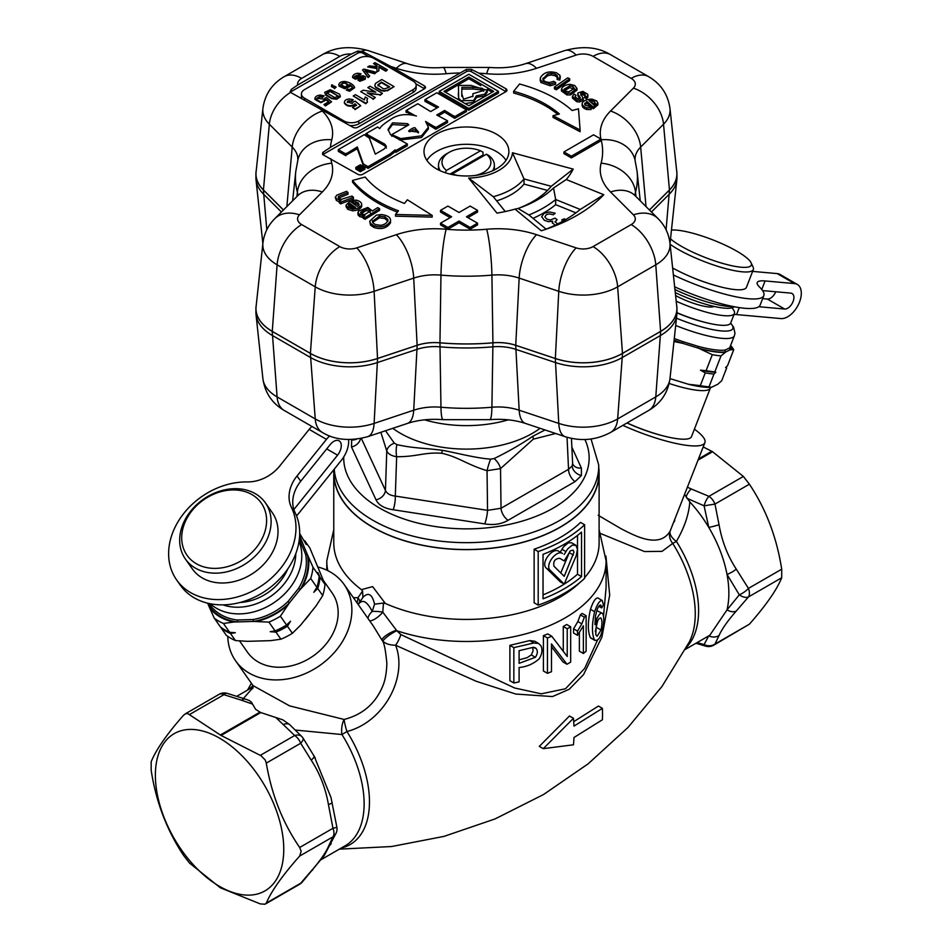 <?xml version="1.0" encoding="UTF-8"?>
<svg xmlns="http://www.w3.org/2000/svg" width="952" height="952" viewBox="0 0 952 952"><rect width="100%" height="100%" fill="white"/><g stroke="black" fill="none" stroke-linecap="round" stroke-linejoin="round"><path stroke-width="1.43" d="M311.875 426.425A20.944 12.09 -60 0 0 309.174 429.376L279.733 466.004A34.915 27.537 144.9 0 1 247.341 481.926A68.08 53.693 -35.1 0 0 181.665 516.234A68.08 53.693 -35.1 0 0 176.608 579.899A68.08 53.693 -35.1 0 0 259.658 587.027A68.08 53.693 -35.1 0 0 291.395 507.356A34.915 27.537 144.9 0 1 297.024 475.976L300.725 481.248A34.915 27.537 -35.1 0 0 295.096 512.628L291.395 507.356M309.174 429.376L326.453 439.36L297.024 475.976M265.37 502.811L272.284 512.652A48.873 38.544 144.9 0 1 261.11 566.904A48.873 38.544 144.9 0 1 202.371 577.995A48.873 38.544 144.9 0 1 192.316 568.868L185.402 559.026A48.873 38.544 144.9 0 1 203.216 499.383A48.873 38.544 144.9 0 1 265.37 502.811A48.873 38.544 144.9 0 1 254.196 557.063A48.873 38.544 144.9 0 1 195.457 568.154A48.873 38.544 144.9 0 1 185.402 559.026M300.725 481.248L330.165 444.62A10.472 6.045 -60 0 1 339.102 440.824A10.472 6.045 -60 0 1 337.567 455.163L293.859 509.534M348.587 439.515A20.944 12.09 -60 0 1 341.268 460.435L296.881 515.651A34.915 27.537 -35.1 0 0 296.584 516.02M326.453 439.36A20.944 12.09 -60 0 1 329.654 435.933M176.608 579.899L180.309 585.171A68.08 53.693 -35.1 0 0 263.359 592.299A68.08 53.693 -35.1 0 0 295.096 512.628M240.035 602.485A47.136 37.176 -35.1 0 0 287.766 568.939M196.362 563.739A45.387 35.795 -35.1 0 0 265.846 527.92A45.387 35.795 -35.1 0 0 210.261 495.825A45.387 35.795 -35.1 0 0 196.362 563.739M674.29 338.495A55.157 11.662 21.2 0 0 682.977 341.673L698.649 346.492A55.157 11.662 21.2 0 0 725.186 350.05L729.613 347.932A1.392 1.368 -148.5 0 0 730.422 349.717L733.706 349.789L727.518 365.747L725.614 367.555L726.662 367.96A61.095 12.911 21.2 0 0 726.162 367.055M700.458 370.161L705.253 372.875A61.095 12.911 21.2 0 0 713.976 374.041L715.88 372.232A59 12.471 -158.8 0 1 700.458 370.161L706.11 370.673L712.298 354.703A61.095 12.911 21.2 0 0 721.033 355.87L714.833 371.839A61.095 12.911 -158.8 0 1 706.11 370.673M715.88 372.232L714.833 371.839M725.186 350.05A1.392 1.285 -98.6 0 0 725.888 351.895L730.422 349.717A56.561 11.948 -158.8 0 0 730.279 346.338M698.649 346.492A1.392 0.643 -75.2 0 0 698.673 348.253L712.298 354.703M682.977 341.673L682.596 343.303L698.673 348.253A56.561 11.948 -158.8 0 0 725.888 351.895L721.033 355.87M733.706 349.789A61.095 12.911 21.2 0 0 731.683 346.849L730.565 345.588M627.059 422.926A51.67 10.924 21.2 0 0 691.509 436.623L710.359 388.047A51.67 10.924 -158.8 0 1 669.173 383.477M726.662 367.96L721.699 380.74L717.796 384.263L711.358 387.345A57.263 12.102 -158.8 0 1 688.463 384.275L669.982 378.598M713.976 374.041L709.014 386.821A61.095 12.911 -158.8 0 1 700.291 385.655L688.463 384.275M711.358 387.345L709.014 386.821M673.968 341.506L682.596 343.303A56.561 11.948 -158.8 0 1 674.111 340.197M700.291 385.655L705.253 372.875M674.087 340.352A57.263 12.102 21.2 0 0 679.228 342.268M731.374 349.265A57.263 12.102 21.2 0 0 730.493 345.778M702.041 349.289A57.263 12.102 21.2 0 0 724.936 352.359M663.889 436.064A48.528 10.258 -158.8 0 1 626.975 422.974M334.259 469.157A132.268 76.362 180 0 0 470.145 542.628A132.268 76.362 180 0 0 598.689 464.873L598.903 471.621A132.495 76.493 180 0 1 594.417 492.838A132.495 76.493 180 0 1 447.928 548.78A132.495 76.493 180 0 1 333.973 471.621L334.045 469.419M571.866 447.142L581.375 468.075L581.398 475.512L575.103 481.593L508.094 520.28C501.466 524.159 493.66 525.361 484.687 523.897L393.164 509.736C384.346 508.451 378.634 505.155 376.028 499.848L351.502 447L351.704 439.491M572.735 463.981A10.472 8.032 156.1 0 0 581.375 468.075M572.64 463.529L572.176 465.909L568.546 469.288L501.026 508.273L487.543 510.355L395.306 496.087C390.249 495.528 386.952 493.624 385.429 490.387L361.32 438.372M380.848 432.291L386.774 451.022L385.429 490.387A10.472 8.044 -23.7 0 1 376.028 499.848M360.558 438.527A10.472 8.473 -26.2 0 1 351.502 447M385.512 430.744L394.318 443.144A10.472 7.092 160.2 0 0 386.774 451.022C388.309 454.044 391.593 455.948 396.651 456.722C417.678 456.793 423.878 452.01 441.966 453.295C458.959 457.198 466.825 464.552 487.043 470.704L500.526 468.61L533.31 439.158L555.659 433.505M394.318 443.144L396.877 444.62A10.472 3.189 90.1 0 0 396.651 456.722L395.306 496.087A10.472 2.416 -82.9 0 1 393.164 509.736M396.877 444.62C414.382 448.499 423.057 447.821 442.121 450.284C453.783 452.248 476.619 458.305 490.613 459.126A10.472 1.178 107.2 0 0 487.043 470.704L487.543 510.355A10.472 2.011 -79.5 0 1 484.687 523.897M490.613 459.126L494.112 458.578A10.472 4.939 51.7 0 1 500.526 468.61L501.026 508.273A10.472 5.831 -121.8 0 0 508.094 520.28M567.035 437.254L568.546 469.288A10.472 6.247 -118.1 0 0 575.103 481.593M494.112 458.578C508.606 451.498 521.517 444.048 532.858 436.242L545.008 429.959M239.523 640.886L247.544 652.298A51.67 40.746 -35.1 0 0 258.182 661.949A51.67 40.746 -35.1 0 0 320.277 650.228A51.67 40.746 -35.1 0 0 332.093 592.87L323.799 581.077M318.123 567.059A66.331 52.312 144.9 0 1 330.439 572.057A66.331 52.312 144.9 0 1 344.088 584.445A66.331 52.312 144.9 0 1 319.908 665.388A66.331 52.312 144.9 0 1 235.549 660.736A66.331 52.312 144.9 0 1 227.79 636.352M694.413 429.15A66.331 14.018 -158.8 0 1 704.896 442.644A66.331 14.018 -158.8 0 1 622.834 425.365M299.69 856.038L301.165 851.266L299.69 847.482C282.792 822.968 271.653 794.849 266.286 763.111L265.287 760.065L261.05 755.733L221.09 735.479L187.722 713.56L185.783 713.667L183.486 715.309C166.897 734.111 156.128 749.593 151.178 761.743L151.178 770.299C155.997 801.786 166.779 830.12 183.486 855.301L189.507 863.048L220.305 887.776L260.253 903.888L264.882 904.233L266.286 903.103C271.522 890.858 282.661 875.174 299.69 856.038L332.962 836.832A10.472 9.615 -158.8 0 0 336.318 832.643A10.472 10.472 0 0 0 336.913 827.347L331.01 797.645M219.567 738.157A90.773 52.408 60 0 1 275.152 881.433A90.773 52.408 60 0 1 163.982 817.244A90.773 52.408 60 0 1 219.567 738.157M289.789 724.71L282.827 719.843L260.777 712.56L221.09 735.479L220.305 735.027L259.991 712.12L255.576 709.276L251.542 702.362L249.376 700.529L245.521 699.161A10.472 5.284 109.9 0 0 241.582 700.255L223.934 694.663L189.507 714.536M703.231 446.952L712.572 451.724L743.369 476.452L749.391 484.199C765.979 509.046 776.749 537.38 781.699 569.201L781.699 577.757C776.868 589.728 766.098 605.198 749.391 624.191L713.798 645.147A10.472 6.045 -120 0 0 714.976 644.052L749.391 624.191M698.589 458.9L711.787 451.272L712.572 451.724L698.149 460.054M595.286 631.7L597.547 621.168M600.581 605.044L600.962 605.27C599.891 604.579 598.641 605.984 597.202 609.447L595.559 615.718L594.917 624.607L596.892 618.812C599.189 614.04 601.045 612.219 602.485 613.362C603.889 615.539 604.115 620.002 603.14 626.749C601.057 637.269 598.165 641.672 594.441 639.958C591.727 633.461 591.787 624.036 594.631 611.696C597.213 604.163 599.724 600.403 602.152 600.438L603.461 604.829L601.676 607.947L600.795 605.127M595.083 640.494L590.311 637.566C587.634 631.093 587.705 621.68 590.49 609.316C593.037 601.735 595.476 597.939 597.808 597.927L602.152 600.438L597.82 597.927M596.809 610.589L602.485 613.362M600.569 617.955L601.045 618.229C599.605 617.455 598.034 619.466 596.333 624.262L595.762 634.722L597.118 636.281L601.033 630.046C602.211 624.417 602.211 620.466 601.045 618.229L600.831 618.05M590.93 638.102L590.311 637.566M598.82 606.305L601.676 607.947M586.135 615.73L586.135 651.227A145.239 83.847 180 0 1 583.374 653.465L583.374 625.809L577.519 635.329L577.519 631.128L581.851 623.869L584.361 617.182A145.239 83.847 0 0 0 586.135 615.73L582.112 613.409A139.646 80.623 0 0 1 580.363 614.873L584.361 617.182M577.519 635.329L573.556 633.032L573.556 628.844L577.864 621.561L580.363 614.873M573.556 628.844L577.519 631.128M583.374 653.465L579.375 651.156L579.375 632.83M551.494 671.696A145.239 83.847 180 0 1 547.448 673.326L547.448 637.983A145.239 83.847 0 0 0 551.767 636.233L567.225 656.511L567.225 628.76A145.239 83.847 0 0 0 570.664 626.773L570.664 662.128A145.239 83.847 180 0 1 566.976 664.246L551.494 643.921L551.494 671.696M566.976 664.246L563.025 661.961L551.494 646.706M563.275 651.18L563.275 626.476A139.646 80.623 0 0 0 566.714 624.5L570.664 626.773M563.275 626.476L567.225 628.76M547.448 673.326L543.413 671.005L543.413 635.65A139.646 80.623 0 0 0 547.769 633.925L551.767 636.233M543.413 635.65L547.448 637.983M519.102 659.867L527.218 657.63L531.264 654.917L533.049 651.061L532.799 647.36M519.102 681.87A145.239 83.847 180 0 1 513.854 682.989L513.854 647.634L533.858 642.981L538.618 643.481L540.914 645.765C542.747 649.597 542.164 653.941 539.189 658.82C533.394 663.937 526.694 666.828 519.102 667.507L519.102 681.87M534.286 647.419L536.178 648.514L533.227 647.324L519.102 650.692L519.102 663.342L535.393 657.297C537.666 653.917 537.916 650.989 536.178 648.514L535.345 647.824M513.854 682.989L509.891 680.692L509.891 645.349L529.717 640.589L533.858 642.981M529.717 640.589L534.786 641.255M509.891 645.349L513.854 647.634M602.414 708.347L573.961 726.126A152.225 87.881 -120 0 0 573.461 718.284L569.486 715.987L539.308 746.368L543.271 748.653L573.461 744.797A152.225 87.881 -120 0 0 573.961 737.526L602.414 719.748A150.559 86.929 -120 0 0 602.414 708.347L598.439 706.051L573.723 721.676M573.461 718.284L543.271 748.653M560.776 572.914L569.903 551.267M560.252 558.634L559.621 558.265M564.203 560.907L559.633 558.277C554.897 558.753 553.029 561.406 554.005 566.25L564.203 576.353L574.008 552.101L573.104 550.089L570.367 550.839L564.203 560.907M564.203 584.111L560.252 581.827L546.448 568.261C540.093 563.048 552.695 547.067 558.562 551.208L562.513 553.481C556.646 549.352 544.116 565.369 550.434 570.557L564.203 584.111L576.246 555.659L577.459 549.34L575.924 545.294L572.128 545.187L567.559 549.03L564.203 554.457M575.591 545.079L571.605 542.771L568.165 542.89L563.608 546.734L560.252 552.184M577.507 535.417L577.507 574.235A132.673 76.6 180 0 1 543.033 594.893M538.201 605.139L534.131 602.783L534.131 549.197L538.201 551.541A138.254 79.825 0 0 0 584.611 524.754L584.611 578.34A138.254 79.825 180 0 1 538.201 605.139L538.201 551.541M543.033 598.808L543.033 554.338A138.254 79.825 0 0 0 581.541 532.097L581.541 576.567A138.254 79.825 180 0 1 543.033 598.808M577.507 574.235L581.541 576.567M534.131 549.197A132.673 76.6 0 0 0 580.542 522.398L584.611 524.754M353.347 597.618L357.904 597.785L362.605 591.002L362.89 597.439L361.831 598.998M368.091 618.586A10.472 4.629 142 0 1 372.172 611.41L374.588 604.187C372.184 594.107 368.281 591.846 362.89 597.428M374.576 604.187L383.477 603.044L382.775 612.136L396.829 630.748L400.84 634.567A10.472 2.523 -62.3 0 1 395.627 645.242C407.98 677.039 384.132 721.902 346.933 731.529A93.248 53.836 60 0 1 341.34 847.994M362.605 591.002L361.439 589.645L372.625 586.622L385.346 603.449L383.477 603.044M358.856 603.723C362.783 599.01 367.222 601.581 372.172 611.41A10.472 2.047 -176.8 0 1 382.775 612.136A10.472 3.356 139 0 1 369.626 620.763M356.988 602.783A10.472 7.723 -87.2 0 0 357.904 597.785A10.472 5.046 -152.4 0 1 359.713 602.164M395.627 645.254C389.844 645.135 385.596 643.802 382.894 641.243L381.954 640.113A10.472 2.677 151.3 0 1 386.798 634.948A10.472 2.677 151.3 0 1 396.472 630.248M321.145 859.656L345.112 845.816A91.82 53.014 -120 0 0 341.935 734.527A13.971 6.771 92.2 0 1 344.124 719.45C362.034 714.833 374.672 704.254 382.038 687.725C384.965 681.608 386.572 673.481 386.845 663.365C385.608 649.669 383.977 641.91 381.954 640.113L373.41 626.166L344.088 584.445M382.894 641.243A10.472 2.011 146.2 0 1 396.829 630.748A139.646 80.623 0 0 0 606.091 560.859L599.106 529.633M684.726 494.623L689.783 501.871C688.974 514.199 684.512 527.384 676.408 541.414A13.971 0.762 -32.2 0 1 672.719 543.437A13.971 12.031 33.1 0 1 670.077 531.264L704.896 442.644M686.475 647.301A91.82 53.014 60 0 0 676.408 541.414A13.971 7.485 26.5 0 1 670.077 531.264C664.615 540.129 655.107 542.354 641.588 537.928C636.567 536.392 629.569 533.239 620.609 528.443L598.165 515.282M235.549 660.736L253.065 685.642L289.646 705.896L344.124 719.45A13.971 1.963 -106.6 0 0 346.933 731.529A13.971 0.762 147.8 0 1 341.935 734.527L295.608 730.089M243.486 698.435L253.053 687.534M260.777 712.56L259.991 712.12M400.84 634.567L514.592 687.975L541.271 693.829L565.5 688.76L584.683 668.411L597.499 640.149M603.52 616.146L606.091 587.551L606.091 560.859M605.924 556.063L609.697 595.107L601.926 637.043L583.54 674.635L569.165 689.308L552.469 696.567L515.758 694.044L476.214 681.275L395.627 645.242M333.902 469.598A132.673 76.6 0 0 0 333.771 473.061L333.771 542.83A132.673 76.6 0 0 0 361.439 589.645M266.286 903.103L300.701 883.23A10.472 6.366 41.7 0 0 302.117 882.218L324.299 855.467L336.318 832.643M302.641 737.598A10.472 3.737 145.6 0 1 302.926 737.895A10.472 3.737 145.6 0 1 300.701 743.25L266.286 763.111M260.253 755.376L294.68 735.503A10.472 7.128 -42.2 0 1 302.022 736.753M299.69 847.482L332.962 828.276L336.913 827.347M245.521 699.161L227.135 693.33A10.472 4.51 105.6 0 0 223.934 694.663A10.472 6.045 60 0 0 219.079 694.353L185.021 714.012M302.117 882.218A10.472 10.472 0 0 1 299.523 884.325A10.472 6.045 60 0 0 300.701 883.23L311.221 870.997C319.824 861.179 325.56 853.016 328.428 846.506A10.472 9.127 28.7 0 0 331.213 843.543M311.221 870.997A10.472 7.188 39.4 0 0 312.91 869.652M332.188 802.631A10.472 1.214 166.3 0 1 328.428 804.535C325.548 788.077 319.812 773.298 311.221 760.184L300.701 743.25A10.472 6.045 60 0 0 294.68 735.503L276.032 717.701M313.779 755.436A10.472 3.153 151 0 1 313.97 755.686A10.472 3.153 151 0 1 311.221 760.184M314.065 755.912L330.963 797.407M290.42 725.317A10.472 6.628 131.3 0 0 289.991 724.888A10.472 6.628 131.3 0 0 283.482 724.448M713.798 645.147A10.472 10.472 0 0 1 705.741 646.17A10.472 4.51 -74.4 0 1 704.087 644.54A10.472 9.568 22.2 0 0 714.976 644.052L719.046 635.543A10.472 9.127 28.7 0 1 708.8 635.853M749.391 484.199L714.976 504.072L704.087 505.821A10.472 3.903 -69.5 0 1 708.942 496.325L743.369 476.452M781.699 577.757L748.427 596.963A10.472 6.259 -138.1 0 1 739.299 594.822A10.472 3.808 -35.1 0 0 748.427 588.407L781.699 569.201M686.023 496.92A10.472 4.665 -65 0 1 691.295 488.995L708.942 496.325A10.472 6.045 -120 0 1 714.976 504.072L719.046 524.731C721.925 541.176 727.661 555.968 736.253 569.082L748.427 588.407A10.472 6.045 -120 0 1 748.427 596.963L736.253 611.065C727.649 620.882 721.913 629.046 719.046 635.543M689.783 501.871A91.82 53.014 60 0 1 708.764 527.384L704.087 505.821L686.904 498.265M736.253 569.082A10.472 3.153 -29 0 1 727.019 574.425A91.82 53.014 60 0 1 727.019 609.875L739.299 594.822L727.019 574.425C723.948 558.479 717.867 542.795 708.764 527.384A10.472 1.214 -13.7 0 0 719.046 524.731M685.345 649.383L709.847 635.246L727.019 609.875A10.472 7.188 39.4 0 0 736.253 611.065M697.114 642.588L704.087 644.54L708.764 635.841M339.352 849.148L391.558 846.53L443.965 836.391L495.052 818.934L543.509 794.539L588.181 763.802L627.999 727.459L661.973 686.475L689.212 642.136A93.248 53.836 -120 0 0 672.719 543.437L662.033 551.363L644.516 551.553L600.807 533.608M385.346 603.449A132.673 76.6 0 0 0 579.923 582.505M584.611 577.638A132.673 76.6 0 0 0 599.106 542.83L599.106 473.061A132.673 76.6 0 0 0 598.772 467.67M333.771 473.061A132.673 76.6 0 0 0 372.625 527.218A132.673 76.6 0 0 0 517.21 543.818A132.673 76.6 0 0 0 599.106 473.061M299.69 533.525L306.223 544.544L304.89 540.938A61.095 48.183 -35.1 0 0 304.426 540.593M313.803 592.287L317.742 588.514A61.095 48.183 -35.1 0 0 320.039 577.293L317.861 572.461L319.194 576.067A61.095 48.183 144.9 0 1 316.897 587.301L313.803 592.287M270.237 631.688L275.949 632.14A61.095 48.183 -35.1 0 0 287.433 626.226L290.527 621.228L286.576 625A61.095 48.183 144.9 0 1 275.092 630.926L270.237 631.688M220.9 627.32L221.292 628.189A61.095 48.183 -35.1 0 0 230.479 633.496L235.334 632.723L229.634 632.283A61.095 48.183 144.9 0 1 220.436 626.975L214.248 618.157A61.095 48.183 -35.1 0 0 223.434 623.465L229.634 632.283M207.691 603.187L208.595 605.377A1.392 0.857 146 0 0 209.297 603.961M275.092 630.926L268.904 622.108A61.095 48.183 -35.1 0 0 280.388 616.194L289.337 602.973A56.561 44.601 144.9 0 1 253.518 621.43L237.25 621.918A56.561 44.601 144.9 0 1 208.595 605.377L209.737 608.102A57.263 45.16 -35.1 0 0 233.835 622.013L237.25 621.918A1.392 0.643 97 0 0 237.191 620.014L253.065 619.538A55.157 43.506 -35.1 0 0 287.992 601.533L298.583 588.372A55.157 43.506 -35.1 0 0 305.568 554.242L300.273 541.545A1.392 0.857 146 0 0 301.915 541.462L299.618 535.702M268.904 622.108L253.518 621.43L253.065 619.538M316.897 587.301L310.697 578.483A61.095 48.183 -35.1 0 0 312.994 567.261L307.341 554.469A56.561 44.601 144.9 0 1 300.189 589.466L289.337 602.973L287.992 601.533M310.697 578.483L300.189 589.466L298.583 588.372M299.44 538.201A56.561 44.601 144.9 0 1 301.915 541.462L307.341 554.469A1.392 0.809 -11.6 0 1 305.568 554.242M280.388 616.194L286.576 625M312.994 567.261L319.194 576.067M304.89 540.938L309.852 547.995L325.001 584.35A61.095 48.183 144.9 0 1 322.704 595.571L316.028 605.96L300.642 625.119L292.395 633.282A61.095 48.183 144.9 0 1 280.911 639.197L270.511 640.648L247.413 641.339L235.441 640.553A61.095 48.183 144.9 0 1 226.255 635.246L221.292 628.189M320.039 577.293L325.001 584.35M287.433 626.226L292.395 633.282M322.704 595.571L317.742 588.514M223.434 623.465L233.835 622.013M230.479 633.496L235.441 640.553M280.911 639.197L275.949 632.14M209.737 608.102L214.248 618.157M300.784 538.737A57.263 45.16 -35.1 0 0 299.523 537.237M302.45 586.646A57.263 45.16 -35.1 0 0 308.484 557.194M256.933 621.335A57.263 45.16 -35.1 0 0 287.064 605.793M707.038 282.899A42.59 8.996 -158.8 0 1 687.38 275.259M670.517 238.845A45.387 9.591 21.2 0 0 681.204 246.199A45.387 9.591 21.2 0 0 729.232 265.144A45.387 9.591 21.2 0 0 751.068 262.776L753.068 267.036A48.873 10.329 -158.8 0 1 753.341 269.535L746.428 287.361A48.873 10.329 -158.8 0 1 719.165 286.528A48.873 10.329 -158.8 0 1 672.636 267.976M753.341 269.535A48.873 10.329 -158.8 0 1 725.055 268.452A48.873 10.329 -158.8 0 1 677.836 249.186A48.873 10.329 -158.8 0 1 670.089 244.236M751.068 262.776A45.387 9.591 21.2 0 0 716.392 241.308A45.387 9.591 21.2 0 0 671.469 230.063M673.385 274.95A68.08 14.387 21.2 0 0 763.837 295.572A68.08 14.387 21.2 0 0 759.458 286.98A34.915 7.378 -158.8 0 1 757.221 282.565A34.915 7.378 -158.8 0 1 765.087 280.947L761.767 289.479M676.206 301.213A47.136 9.96 21.2 0 0 734.432 313.446A47.136 9.96 21.2 0 0 733.254 309.567A34.915 7.378 -158.8 0 1 732.314 307.686M797.336 284.446L780.057 274.462A19.207 11.091 -60 0 0 777.237 273.593L794.515 283.577A19.207 11.091 -60 0 1 797.336 284.446A19.207 11.091 -60 0 1 798.502 304.402A19.207 11.091 -60 0 1 780.938 318.575L736.551 314.6A34.915 7.378 21.2 0 0 734.028 314.481M676.955 312.708A47.136 9.96 21.2 0 0 730.719 322.99L734.432 313.446M775.713 291.776A8.723 5.034 -60 0 1 767.36 299.047L762.647 298.63M762.6 290.598L790.814 293.121A8.723 5.034 -60 0 1 792.1 293.514A8.723 5.034 -60 0 1 792.623 302.581A8.723 5.034 -60 0 1 784.65 309.031L758.827 306.722M777.237 273.593L752.615 271.403M794.515 283.577L765.087 280.947M674.659 286.826A68.08 14.387 21.2 0 0 760.124 305.116L763.837 295.572M734.492 306.794L732.588 307.579A44.339 9.365 -158.8 0 1 675.277 292.585M674.944 289.527A47.826 10.103 21.2 0 0 733.076 306.52M713.988 306.413A25.835 5.462 -158.8 0 1 675.587 295.513M296.917 196.517L297.369 192.221A34.915 28.191 -14.6 0 1 331.76 163.197A76.767 44.328 180 0 1 322.335 191.971A34.915 24.692 45 0 0 297.643 195.791L274.783 218.651C268.036 225.434 264.073 233.609 262.907 243.153L256.088 306.675A55.621 32.106 0 0 0 272.272 331.367L277.103 264.811L315.231 286.826A34.915 20.159 -60 0 1 339.828 246.604A14.006 8.08 0 0 0 356.726 247.889L396.329 234.692A76.767 44.328 180 0 1 446.155 229.242A136.196 78.635 0 0 0 486.722 229.242A76.767 44.328 180 0 1 536.547 234.692L576.15 247.889A14.006 8.08 0 0 0 593.048 246.604L631.188 224.589A14.006 8.08 0 0 0 633.413 214.831L610.541 191.971A76.767 44.328 180 0 1 601.117 163.197A136.196 78.635 0 0 0 601.117 139.777A76.767 44.328 180 0 1 600.986 139.242M283.458 209.975L263.43 189.96L269.345 124.212L292.216 147.072A34.915 24.692 -45 0 1 322.335 111.015A76.767 44.328 180 0 1 331.76 139.777A136.196 78.635 0 0 0 330.427 147.346L466.432 69.401L471.371 69.413L478.939 73.185L505.94 88.774L505.94 91.63A3.487 2.011 0 0 0 506.964 90.202A3.487 2.011 0 0 0 505.94 88.774M459.257 72.971A136.196 78.635 0 0 0 446.155 73.732A76.767 44.328 180 0 1 396.329 68.294A34.915 14.256 108.4 0 1 407.373 63.677L367.769 50.48C350.015 45.684 334.878 47.076 322.371 54.645L284.231 76.66C272.058 83.8 264.942 94.367 262.907 108.385L256.088 171.907A55.621 32.106 0 0 0 263.43 189.96M649.419 209.975L669.446 189.96A55.621 32.106 0 0 0 676.789 171.907L669.97 108.385A48.778 28.167 0 0 1 663.532 124.212A34.915 24.692 -135 0 0 633.413 88.143A14.006 8.08 0 0 0 631.188 78.385L593.048 56.37A14.006 8.08 0 0 0 576.15 55.085L536.547 68.294A76.767 44.328 180 0 1 486.722 73.732A136.196 78.635 0 0 0 478.939 73.185M272.272 331.367L310.4 353.382A55.621 32.106 0 0 0 377.527 358.488L417.131 345.29A35.153 20.301 0 0 1 439.955 342.791A177.81 102.661 0 0 0 492.922 342.791A35.153 20.301 0 0 1 515.746 345.29L555.349 358.488A55.621 32.106 0 0 0 622.477 353.382L660.605 331.367A55.621 32.106 0 0 0 676.789 306.675L669.97 243.153A48.778 28.167 0 0 1 655.773 264.811A34.915 20.159 -120 0 0 631.188 224.589M256.243 305.175A55.68 32.142 0 0 0 255.921 308.662A55.68 32.142 0 0 0 272.224 331.391L310.352 353.406A55.68 32.142 0 0 0 377.563 358.523L417.166 345.314A35.093 20.266 180 0 1 439.943 342.827A177.869 102.697 0 0 0 492.934 342.827A35.093 20.266 180 0 1 515.71 345.314L555.313 358.523A55.68 32.142 0 0 0 622.525 353.406L660.652 331.391A55.68 32.142 0 0 0 676.955 308.662A55.68 32.142 0 0 0 676.634 305.175M649.454 210.011L669.494 189.972A55.68 32.142 0 0 0 676.955 173.895A55.68 32.142 0 0 0 676.634 170.408M256.243 170.408A55.68 32.142 0 0 0 255.921 173.895A55.68 32.142 0 0 0 263.371 189.972L283.422 210.011M255.921 308.662L255.921 312.661A55.68 32.142 0 0 0 256.029 314.648A55.68 32.142 0 0 0 272.224 335.39L310.352 357.405A55.68 32.142 0 0 0 377.563 362.51L417.166 349.313A35.093 20.266 180 0 1 439.943 346.825A177.869 102.697 0 0 0 492.934 346.825A35.093 20.266 180 0 1 515.71 349.313L555.313 362.51A55.68 32.142 0 0 0 622.525 357.405L660.652 335.39A55.68 32.142 0 0 0 676.848 314.648A55.68 32.142 0 0 0 676.955 312.661L676.955 308.662M255.921 173.895L255.921 177.893A55.68 32.142 0 0 0 256.029 179.88A55.68 32.142 0 0 0 263.371 193.958L281.423 212.01M651.454 212.01L669.494 193.958A55.68 32.142 0 0 0 676.848 179.88A55.68 32.142 0 0 0 676.955 177.893L676.955 173.895M373.541 63.534L375.052 62.653L387.393 69.782L385.881 70.662L378.848 66.592L378.896 70.769L376.933 71.9L377.04 68.008L367.65 66.938L369.519 65.855L377.04 66.795L377.087 65.581L373.541 63.534L377.063 66.14M367.65 66.938L377.016 68.58M376.933 71.9L378.896 70.769M378.848 67.175L385.881 71.233L387.393 69.782M362.545 69.889L363.95 69.068L376.302 72.269L374.695 73.185L365.056 70.496L369.662 76.1L368.103 77.005L362.545 69.889L368.103 77.576L369.662 76.1M365.056 71.067L374.695 73.756L376.302 72.269M354.525 76.446L356.274 77.279L363.212 75.696L365.568 76.993L365.151 78.73L359.88 80.682L357.964 80.182L363.807 77.874L362.736 76.945L355.286 78.599L352.633 76.981C352.847 75.006 354.56 73.756 357.773 73.233L361.094 73.804L354.513 76.327M352.633 77.552L352.561 76.565L352.633 77.552L355.286 79.171L362.736 77.517L363.807 78.445M365.568 76.993L365.151 79.302L359.88 81.253L357.964 80.182M354.525 76.779L359.832 75.375L361.094 73.804M340.792 85.097L343.291 83.193L345.314 83.288L348.361 85.49M352.573 88.048L352.169 86.513L349.753 84.621L349.646 86.108L344.695 88.143L339.09 85.561C338.507 83.002 340.447 81.634 344.874 81.444C349.824 82.407 353.037 84.323 354.549 87.179L349.646 90.69L346.278 90.035L347.67 89.095L349.539 89.512L352.621 87.691M354.549 87.179L354.56 87.798M339.09 86.132L338.793 84.549L339.09 86.132L344.695 88.714L349.646 86.68L349.753 85.192L352.169 87.084L352.573 88.619M348.361 84.918L345.314 82.717L343.291 82.622L340.792 84.526L344.898 86.918L348.361 84.918M346.278 90.035L349.646 91.261L354.549 87.751M332.629 85.775L332.724 85.025L333.557 86.62L334.414 86.12L336.139 87.12L334.414 88.119L331.486 86.037L331.653 84.895L332.557 85.49M334.414 88.119L331.486 86.608L331.653 84.895M334.414 88.691L336.139 87.12M326.714 93.498L330.213 91.475L338.365 96.295L330.213 90.904L326.714 92.939L334.795 97.604L338.412 96.021M330.296 89.738L339.602 94.224L340.328 96.188L336.675 98.663L331.677 98.104L325.417 94.296L324.692 92.332L330.296 89.738M325.417 94.296L324.692 92.332M325.417 94.867L331.677 98.675L336.675 99.234L340.328 96.759M314.933 99.424L314.933 98.853C315.017 96.735 316.826 95.474 320.372 95.081L324.085 95.819L322.633 96.818L320.062 96.283L316.897 98.282L324.751 99.222L324.81 98.187L326.417 97.473L331.558 101.828L325.429 105.374L323.977 104.53L328.904 101.686L326.25 99.389L320.848 102.114L314.898 98.449L314.933 99.424L320.848 102.685L326.25 99.96L328.511 101.924M323.977 104.53L325.429 105.946L331.558 101.828M316.921 98.568L320.062 96.854L322.633 97.39L324.085 95.819M353.775 104.887L353.775 105.458C349.693 106.933 346.564 106.184 344.422 103.185L344.422 102.614C344.291 100.531 345.969 99.317 349.455 98.96L353.216 99.746L351.431 101.079L347.992 100.96L347.361 101.959L352.359 103.471L353.18 102.019L355.191 101.15L360.713 105.779L355.048 109.052L352.514 107.576L356.595 105.22L354.906 103.792L353.775 104.887C349.693 106.362 346.564 105.612 344.422 102.614L344.35 102.316M349.539 100.626L347.361 101.959M354.906 103.792L353.775 105.458M356.191 105.458L354.906 104.363M352.514 107.576L355.048 109.052M360.713 105.779L355.048 109.611M347.992 101.531L347.361 102.53M351.431 101.079L349.539 101.198M353.216 99.746L351.431 101.65M364.426 99.817L365.235 97.021L367.65 98.413L366.913 100.174L367.508 102.138L365.711 103.173L353.24 95.974L355.501 94.676L364.39 99.936M367.65 98.413L366.877 100.567M367.508 102.138L365.711 103.744L353.24 95.974M367.841 87.548L370.102 86.239L382.442 93.367L380.086 94.736L367.21 92.808L375.314 97.485L373.053 98.794L360.713 91.666L363.152 90.261L375.814 92.154L367.841 87.548L374.481 91.951M360.713 91.666L373.053 98.794M375.314 97.485L373.053 99.365M380.086 94.736L368.543 93.57M382.442 93.367L380.086 95.307M389.178 87.108L381.443 82.645L377.849 85.442M387.297 90.285L384.382 91.225L381.264 90.726L375.707 87.536L374.779 85.549L375.457 83.443L381.764 79.516L394.104 86.632L387.297 90.285L384.382 90.654L381.264 90.154L375.707 86.965L374.779 85.466M388.594 87.441L389.665 86.822L381.443 82.074L377.849 84.871L382.906 88.524L384.798 88.822L388.594 87.441M377.849 84.918L378.42 85.93M394.104 86.632L387.297 90.856M349.919 125.545A10.472 6.045 0 0 0 358.797 123.843L413.108 92.487A10.472 6.045 0 0 0 416.179 88.203L416.179 85.359A10.472 6.045 0 0 0 413.108 81.075L373.612 58.274A10.472 6.045 0 0 0 358.797 58.274L304.485 89.631A10.472 6.045 0 0 0 301.427 93.903A10.472 6.045 0 0 0 304.485 98.187L343.993 120.987A10.472 6.045 0 0 0 358.797 120.987L413.108 89.631A10.472 6.045 0 0 0 416.179 85.359M301.427 93.903L301.427 96.759A10.472 6.045 0 0 0 301.724 98.199M494.267 169.991A27.929 16.125 0 0 0 494.374 168.587L494.374 165.172A27.929 16.125 180 0 1 492.636 170.765M445.143 172.681L446.452 170.444L480.498 150.785L482.997 152.189L482.997 155.033A27.929 16.125 180 0 1 484.116 155.533M475.464 175.43A24.443 14.113 0 0 0 486.424 154.2L488.923 155.604A27.929 16.125 180 0 1 494.374 165.172M440.24 170.765A27.929 16.125 180 0 1 438.503 165.172A27.929 16.125 180 0 1 446.69 153.772L449.154 152.344A24.443 14.113 0 0 0 446.452 170.444M438.503 165.172L438.503 168.587A27.929 16.125 0 0 0 438.61 169.991M451.986 174.525L452.378 173.859A24.443 14.113 0 0 0 457.412 175.43M452.378 173.859L486.424 154.2M450.01 174.085L482.997 155.033M480.498 150.785A24.443 14.113 0 0 0 449.154 152.344M426.865 160.341A42.078 24.288 180 0 1 466.432 144.299A42.078 24.288 180 0 1 506.012 160.341M547.507 190.424L524.028 184.093A63.546 36.688 180 0 1 496.658 200.86M575.912 212.855L555.67 204.668A108.933 62.892 180 0 1 533.037 218.353M561.751 219.864L564.453 218.793L565.452 219.733L564.453 218.793L561.751 219.864L563.06 221.816M554.968 225.279L552.291 222.459M552.672 221.197L552.434 223.185L552.672 221.197L548.495 221.661L544.377 220.328L541.628 216.628M555.194 213.224L549.482 211.951L544.116 213.296L541.64 216.806L544.116 213.296L549.482 211.951L555.194 213.212L553.338 214.771L549.375 213.879L546.353 214.676L544.853 216.83L546.674 219.031L550.268 219.995L555.028 218.163L557.098 219.626L555.016 221.959M544.853 216.83L546.674 219.031L550.268 219.995L555.028 218.163L557.098 219.638M555.075 221.59L557.586 224.006L555.075 221.59M593.572 134.815L563.953 151.915L563.953 153.629L571.355 157.901L600.986 140.801L600.986 139.087L593.572 134.815M563.953 151.915L571.355 156.188L600.986 139.087M571.355 156.188L571.355 157.901M440.514 210.356L451.629 216.77L440.514 223.185L447.928 227.457L459.031 221.042L470.145 227.457L477.547 223.185L466.432 216.77L477.547 210.356L470.145 206.072L459.031 212.486L447.928 206.072L440.514 210.356L440.514 212.058L450.141 217.627M440.514 223.185L440.514 224.886L447.928 229.17L459.031 222.756L470.145 229.17L477.547 224.886L477.547 223.185M477.547 210.356L477.547 212.058L467.92 217.627M470.145 227.457L470.145 229.17M459.031 221.042L459.031 222.756M447.928 227.457L447.928 229.17M461.768 93.724L461.898 87.394L472.965 87.298L482.39 88.322L483.866 90.428L472.87 93.748L472.894 96.188L463.517 99.222L461.768 93.724L461.768 96.39M472.882 96.652L472.87 93.748M483.675 91.297L482.39 90.035L472.965 89.012L461.898 89.095L461.744 92.713M473.608 100.555L476.262 95.974L484.651 94.177L487.317 90.357L471.002 85.43L458.436 85.454L458.674 98.223L460.958 100.698L473.608 100.555L473.608 102.269L465.123 103.601M487.317 90.357L487.317 92.058L484.651 95.89L476.833 97.318L476.274 98.115L476.262 96.033M458.65 99.865L458.305 93.486M476.262 95.997L476.262 97.711L473.608 102.269M461.898 87.394L461.898 89.095M363.45 167.683L361.129 168.873L357.19 167.231L360.701 166.814L359.309 166.005L359.939 165.648L363.45 167.683L363.45 168.813M361.129 168.766L361.129 167.064L360.046 167.778L360.987 168.456L362.403 167.79L361.129 167.064L361.129 168.433M360.046 168.159L360.987 168.456M359.309 169.92L359.332 168.076M359.309 166.017L359.309 167.433M357.19 167.231L357.19 168.706M357.476 167.338L357.476 168.909M358.737 169.539L359.678 169.396M418.309 132.923L415.477 130.174L413.442 129.698L409.955 131.733M425.663 121.523L435.766 127.58L447.535 120.785L436.754 115.002L444.643 110.444L454.675 116.656L466.48 109.849L436.825 92.76L424.937 99.627L438.527 107.017L430.625 111.574L417.797 103.744L406.04 110.539L415.072 115.668C405.219 113.466 396.984 114.775 390.38 119.571C384.299 123.581 381.002 126.223 380.514 127.485L379.705 128.603L377.647 126.937L365.818 133.768L384.846 144.192L386.369 146.406L384.132 149.024L375.302 154.129L369.376 138.135L364.247 134.684L338.293 149.642L345.862 154.022L357.286 146.977L363.331 163.922L368.067 166.66L390.26 153.843L395.128 149.869L395.794 150.654L407.337 143.99L390.522 134.708L388.071 129.424L392.557 122.856L407.48 123.653L408.813 124.807L391.843 134.613L400.78 138.623L421.474 135.827L428.4 127.235L425.603 121.404M416.452 116.001L415.072 115.668M409.479 131.507C406.207 131.769 415.322 125.688 415.477 128.46L418.618 132.173L408.658 130.924M346.564 153.165L345.862 155.723L338.293 151.356L338.293 149.642M345.862 154.022L345.862 155.723M386.369 148.107L384.846 145.894L367.377 135.815L367.377 134.101L367.377 135.815L365.818 135.481L365.818 133.768M411.419 114.775L407.623 112.586L407.623 110.872L407.623 112.586L406.04 112.241L406.04 110.539M437.039 107.874L424.937 101.329L424.937 99.627M426.413 100.031L426.413 101.745M466.48 109.849L466.48 111.562L454.675 118.369L444.643 112.157L438.241 115.858M454.675 116.656L454.675 118.369M453.795 115.739L453.795 117.441M444.643 110.444L444.643 112.157M447.535 120.785L447.535 122.499L435.766 129.282L427.638 124.141M435.766 127.58L435.766 129.282M434.933 126.628L434.933 128.341L434.933 126.628M391.843 136.326L391.843 135.529M428.4 128.948L421.474 137.54L399.566 139.992M407.67 125.474L392.557 124.569L388.118 130.281M407.337 143.99L407.337 145.704L395.794 152.368L395.128 151.582L390.26 155.557L368.067 168.373L364.509 166.314M395.794 150.654L395.794 152.368M395.128 149.869L395.128 151.582M368.067 166.66L368.067 168.373L368.067 166.66M363.331 163.922L363.331 165.422M363.236 165.374L357.286 148.69L346.564 154.879M357.286 146.977L357.286 148.69M498.455 91.38L468.836 74.28L439.205 91.38L439.205 93.094L468.836 110.194L498.455 93.094L498.455 91.38L468.836 108.492L468.836 110.194M468.836 77.029L443.965 91.38L468.836 105.743L493.695 91.38L468.836 77.029L468.836 78.742L480.808 85.656M445.441 92.237L468.836 78.742M439.205 91.38L468.836 108.492M487.15 89.321L492.22 92.237M358.309 167.171L359.309 166.921M355.834 169.111L360.368 171.741L364.913 169.123L364.913 167.409L360.368 170.027L355.834 167.397L355.834 169.111L355.834 167.409L360.38 164.779L364.913 167.409L364.913 169.123M360.392 169.658L364.295 167.397L360.38 165.136L356.464 167.397L360.392 169.658M336.365 198.766L336.365 200.467L335.413 197.409L336.722 195.184L346.587 191.316L347.992 192.542L338.626 196.314L338.817 198.266L341.28 199.325L352.026 196.052L353.418 197.278L340.614 202.169L339.221 200.955L341.006 200.265L336.365 198.766L335.342 196.921L335.413 198.206M347.992 192.542L347.992 194.244L338.626 198.028L338.626 196.314L338.198 197.242M338.626 198.028L338.198 198.956M339.221 201.812L336.365 200.467M339.221 200.955L339.221 202.669L340.614 203.883L340.614 202.169M353.418 197.278L353.418 198.98L340.614 203.883M370.423 212.831L369.233 211.154L366.187 210.57L360.558 214.01M358.047 214.926L358.38 211.142L367.817 207.465L372.327 210.939L377.706 207.619L379.55 208.619L365.056 217.568L363.2 216.568L364.913 215.509L359.832 214.974L357.916 212.498L358.047 214.926L359.832 216.687L359.832 214.974M370.423 211.118L369.233 209.452L366.187 208.857L360.558 212.308L361.712 213.998L364.806 214.533L370.423 211.058M363.2 217.401L359.832 216.687M363.2 216.568L363.2 218.282L365.056 219.281L365.056 217.568M379.55 208.619L379.55 210.332L365.056 219.281M369.233 209.452L369.233 211.154M595.202 104.184L590.692 102.138M584.79 104.208L584.79 103.316L585.575 105.291L589.978 106.541L591.109 107.838L586.86 107.802C583.433 106.755 581.91 105.101 582.267 102.84C584.088 100.353 587.36 99.115 592.108 99.163L596.726 100.983L597.892 103.149L593.251 107.076L586.944 101.471L584.718 103.756M582.088 105.386L582.267 102.84M595.417 103.804L594.607 101.769L592.025 100.543L589.062 100.686L593.988 105.065L595.488 103.375M594.607 101.769L594.607 103.482M586.944 101.471L586.944 103.185L584.79 105.017M593.251 107.076L593.251 108.79L586.944 103.185M597.892 103.149L597.892 104.863L593.251 108.79M586.86 107.802L586.86 109.516C583.433 108.469 581.91 106.814 582.267 104.553M591.109 107.838L591.109 109.539L586.86 109.516M574.127 89.262L569.772 87.56L564.06 90.952M561.454 89.238C562.442 86.394 565.357 84.764 570.212 84.335L574.794 85.549L576.983 88.465L570.581 93.177L566.94 93.236L561.454 89.238L561.454 90.999L566.94 94.938L566.94 93.236M576.983 90.107L576.983 88.429L576.983 90.166L570.581 94.891L566.94 94.938M569.772 85.859L564.06 89.238L565.44 91.094L568.689 91.844L574.389 88.429L573.033 86.596L569.772 85.859L569.772 87.56M573.033 86.596L573.033 88.298M543.021 79.706L543.021 78.124L543.39 80.289L545.77 81.86L549.732 82.491L553.683 81.325L555.647 82.562L550.149 84.074L540.807 80.753L540.355 77.826C543.604 72.4 548.995 70.722 556.515 72.816L559.919 75.267L559.835 78.385L557.134 77.766L557.241 75.565L555.016 73.982L551.137 73.292L547.626 74.03L542.866 78.945M557.491 76.493L557.241 75.565L557.241 77.267L555.016 75.696L551.137 74.994L547.626 75.732L543.021 79.837M540.177 80.634L540.355 77.826M555.016 73.982L555.016 75.696M557.134 77.766L557.134 79.48L559.835 80.087L559.835 78.385M560.323 76.695L559.835 80.087M555.647 82.562L555.647 84.276L550.149 85.775L540.807 82.455L540.355 79.54M556.349 88.084L554.385 87.144L567.725 77.826L569.689 78.754L556.349 88.084L556.349 89.785L554.385 88.857L554.385 87.144M569.689 78.754L569.689 80.468L556.349 89.785M572.438 98.08L572.438 96.354L574.115 94.105L575.936 95.141L575.079 96.438L576.246 97.901L578.376 98.841L580.387 97.794L577.888 94.2L577.983 92.903L582.933 91.392L587.67 94.248L587.765 95.652L586.42 96.925L584.599 95.89L585.254 94.879L584.338 93.689L582.422 92.808L580.637 93.332L583.207 98.591L579.506 100.293L576.757 99.996L572.438 96.366L572.438 98.08L576.757 101.697L579.506 101.995L583.207 100.293L583.326 98.044L583.207 100.293M586.42 96.925L586.42 98.639L584.599 97.604L585.254 94.95M587.67 94.248L587.765 97.354L586.42 98.639M579.304 96.331L579.304 98.044L577.888 95.902L577.983 92.903M582.422 92.808L582.422 94.522L580.637 95.045M584.338 93.689L584.338 95.39L582.422 94.522M585.254 96.592L584.338 95.39M587.67 95.95L587.765 97.354M577.888 95.902L577.983 94.617M580.387 99.508L579.304 98.044M575.936 95.141L575.079 98.151M387.892 221.233L384.917 218.532L379.467 217.829L372.529 222.363M390.522 222.756L390.522 221.042C386.917 226.54 381.407 228.123 373.993 225.791L370.518 223.399L369.709 221.245L376.326 215.128L381.466 214.557C387.88 215.414 390.903 217.568 390.522 221.042L390.522 222.756C386.917 228.254 381.407 229.837 373.993 227.504L370.518 225.112L369.709 221.245M372.529 222.042L372.529 220.662L372.958 222.863L375.421 224.601L380.717 225.338C385.072 224.565 387.464 222.625 387.892 219.519L384.917 216.818L379.467 216.116L372.422 221.364M387.976 220.114L387.892 220.721M373.993 225.791L373.993 227.504M384.917 216.818L384.917 218.532M353.525 207.75L349.622 205.096L348.468 206.441M359.118 204.454L357.904 202.538L353.275 201.634L351.883 200.432L356.096 200.146C359.725 200.943 361.593 202.467 361.712 204.716C360.439 207.322 357.452 208.785 352.74 209.083L347.777 207.619L346.112 205.096L349.931 201.336L357.357 206.417L359.118 204.323M361.712 205.62L361.712 206.429C360.439 209.035 357.452 210.487 352.74 210.797L347.777 209.333L346.112 206.81L346.112 205.096M348.468 204.977L349.717 206.691L352.537 207.703L355.441 207.357L349.622 203.383L348.468 204.858M357.904 202.538L357.904 204.252L353.275 203.335L351.883 202.145L351.883 200.432M355.822 201.634L355.822 203.347M359.118 206.156L357.904 204.252M347.777 207.619L347.777 209.333M353.275 201.634L353.275 203.335M349.622 203.383L349.622 205.096M262.907 108.385A48.778 28.167 0 0 0 269.345 124.212A34.915 24.692 -45 0 1 290.527 92.404L352.883 127.259A3.487 2.011 0 0 0 357.809 127.259L424.473 88.774A3.487 2.011 0 0 0 425.496 87.346A3.487 2.011 0 0 0 424.473 85.93L390.641 66.39L362.748 51.539L362.748 53.145L368.936 56.715M415.822 83.788L424.473 88.774L424.473 85.93M290.134 91.368L290.527 92.404L291.157 89.524L297.678 85.014L351.3 54.062L357.809 51.051L362.748 51.539M290.42 92.261A3.487 2.011 180 0 1 291.157 91.63L357.809 53.145A3.487 2.011 180 0 1 362.748 53.145M330.427 147.346L322.74 152.534L322.585 154.498L357.809 174.287A3.487 2.011 0 0 0 362.748 174.287L505.94 91.63L471.371 71.674A3.487 2.011 180 0 0 466.432 71.674L323.252 154.343A3.487 2.011 180 0 0 322.787 154.676M578.483 108.826L580.089 129.984L553.041 115.68L559.371 113.978A111.717 64.498 0 0 0 513.652 91.321L519.554 84.014A125.688 72.566 180 0 1 572.152 110.527L578.483 108.826M513.652 91.321L513.652 93.034A111.717 64.498 0 0 1 557.824 114.395M553.041 115.68L553.041 117.394L580.089 131.697L580.089 129.984M398.46 210.809A125.688 72.566 180 0 1 352.526 180.44L365.187 177.036A111.717 64.498 0 0 0 404.422 203.43L407.373 199.777L432.16 215.39L395.508 214.462L398.46 210.809M395.508 214.462L395.508 216.175L432.16 217.104L432.16 215.39M352.526 180.44L352.526 182.153A125.688 72.566 180 0 0 397.4 212.129M580.256 209.464L555.67 199.515A108.933 62.892 180 0 1 528.919 214.962L546.139 229.158A138.956 80.218 0 0 0 580.256 209.464L603.77 194.708A156.414 90.297 180 0 1 550.649 227.587A156.414 90.297 180 0 1 541.295 230.777L515.032 209.119A111.027 64.093 180 0 1 496.956 213.117L468.646 178.06A46.089 26.608 0 0 0 512.473 152.76L524.028 178.952A63.546 36.688 180 0 1 493.291 196.695L505.274 211.534M518.828 208.202A93.57 54.014 0 0 0 551.232 186.283L524.028 178.952L524.028 184.093M551.232 186.283L573.187 169.111A111.027 64.093 180 0 1 566.261 179.535L603.77 194.708M512.473 152.76L573.187 169.111M515.032 209.119L518.055 208.476A101.245 58.453 0 0 0 520.946 207.441A101.245 58.453 0 0 0 553.54 187.984L566.261 179.535M468.646 178.06L493.291 196.695M528.919 214.962L518.055 208.476M555.67 204.668L555.67 199.515L553.54 187.984M436.421 168.813A42.447 24.502 180 0 1 423.997 151.796A42.447 24.502 180 0 1 466.432 126.985A42.447 24.502 180 0 1 508.88 151.796A42.447 24.502 180 0 1 482.438 174.18A42.447 24.502 180 0 1 436.421 168.813M326.726 448.904L337.567 455.163M295.798 514.116L296.881 515.651M705.979 322.597A43.471 9.187 -158.8 0 1 676.955 312.851M676.467 318.194A51.134 10.805 21.2 0 0 730.636 323.18M730.648 323.168L733.623 327.214L734.968 333.283L734.385 335.77A55.157 11.662 -158.8 0 1 687.534 329.916A55.157 11.662 -158.8 0 1 675.694 325.477M729.613 347.932A55.157 11.662 21.2 0 0 729.815 347.528L734.385 335.77M356.536 439.134A10.472 8.259 24.9 0 1 351.478 439.943M572.176 465.909A10.472 8.259 -155.1 0 0 581.398 475.512M532.858 436.242A10.472 6.045 60 0 1 533.31 439.158M424.58 419.832A92.32 53.3 0 0 0 508.297 419.832M540.082 428.317A93.296 53.859 180 0 1 392.795 428.317M442.121 450.284A10.472 2.213 98.8 0 0 441.966 453.295M584.897 439.503A122.713 70.853 180 0 1 481.688 528.3A122.713 70.853 180 0 1 343.732 456.948M590.49 609.316L594.631 611.696M595.262 617.872L596.892 618.812M596.737 627.558L601.033 630.046M577.864 621.561L581.851 623.869M531.264 654.917L535.393 657.297M558.562 551.208L562.513 553.481M561.906 549.268L565.857 551.553M546.448 568.261L550.434 570.557M569.451 552.743L573.425 555.04M249.519 688.962A93.248 53.836 60 0 1 252.994 685.726M333.771 529.633L326.786 560.859A139.646 80.623 0 0 0 327.821 570.653M328.428 804.535L332.962 828.276A10.472 6.045 60 0 1 332.962 836.832L328.428 846.506M252.304 704.004L241.582 700.255M687.57 487.293L691.295 488.995M222.923 604.853A51.134 40.329 -35.1 0 0 271.153 596.035A51.134 40.329 -35.1 0 0 295.786 553.636M299.047 541.307A55.157 43.506 144.9 0 1 279.019 598.939A55.157 43.506 144.9 0 1 216.425 608.245A55.157 43.506 144.9 0 1 210.214 603.746M208.964 603.485L209.63 604.437A55.157 43.506 -35.1 0 0 237.191 620.014M300.273 541.545A55.157 43.506 -35.1 0 0 299.892 540.998L299.225 540.046M310.376 613.005A51.67 40.746 144.9 0 1 304.319 620.537M739.264 307.615L736.551 314.6M767.36 299.047L784.65 309.031M492.934 342.827L491.91 407.23A34.915 4.248 85 0 1 489.756 419.665L443.12 419.665C429.959 418.678 418.035 419.939 407.373 423.45A34.915 14.256 71.6 0 0 413.715 410.205A41.995 24.24 180 0 1 440.966 407.23A170.979 98.71 0 0 0 491.91 407.23A41.995 24.24 180 0 1 519.161 410.205L558.764 423.402A48.778 28.167 0 0 0 617.646 418.928L655.773 396.913A48.778 28.167 0 0 0 669.958 378.813M439.943 342.827L440.966 407.23A34.915 4.248 95 0 0 443.12 419.665M262.907 378.813A48.778 28.167 0 0 0 277.103 396.913A34.915 20.159 120 0 0 284.267 410.49M272.224 331.391L277.103 396.913L315.231 418.928A48.778 28.167 0 0 0 374.112 423.402L413.715 410.205L417.166 345.314M263.371 189.972L266.798 229.741M669.494 189.972L666.079 229.741M660.652 331.391L655.773 396.913A34.915 20.159 60 0 1 648.609 410.49M622.525 353.406L617.646 418.928A34.915 20.159 60 0 1 610.506 432.482L648.645 410.467C660.819 403.339 667.935 392.76 669.97 378.741L676.848 314.648M555.313 358.523L558.764 423.402A34.915 14.256 108.4 0 0 565.072 436.647M515.71 345.314L519.161 410.205A34.915 14.256 108.4 0 0 525.504 423.45L565.107 436.659C580.922 441.573 596.059 440.181 610.506 432.482M377.563 358.523L374.112 423.402A34.915 14.256 71.6 0 1 367.769 436.659L407.373 423.45M310.352 353.406L315.231 418.928A34.915 20.159 120 0 0 322.407 432.505M358.797 120.987L358.797 123.843M343.993 120.987L343.993 122.13M304.485 98.187L304.485 99.662M413.108 89.631L413.108 92.487M458.674 98.223L458.674 99.877M476.833 95.605L476.833 97.318M482.39 88.322L482.39 90.035M472.965 87.298L472.965 89.012M362.224 168.397L362.224 169.408M361.129 168.873L361.129 169.623M358.737 167.838L358.737 169.456M359.332 168.325L359.332 169.587M415.477 128.46L415.477 130.174M407.48 123.653L407.48 125.366M393.664 151.416L393.664 153.129M360.368 170.027L360.368 171.741M360.38 165.136L360.38 165.91M362.153 215.664L362.153 217.365M366.187 208.857L366.187 210.57M592.025 100.543L592.025 102.257M561.454 89.345L561.454 90.952M570.581 93.177L570.581 94.891M547.626 74.03L547.626 75.732M551.137 73.292L551.137 74.994M540.807 80.753L540.807 82.455M550.149 84.074L550.149 85.775M576.757 99.996L576.757 101.697M579.506 100.293L579.506 101.995M370.518 223.399L370.518 225.112M379.467 216.116L379.467 217.829M352.74 209.083L352.74 210.797M357.809 51.051L357.809 53.145M291.157 89.524L291.157 91.63M471.371 69.413L471.371 71.674M466.432 69.401L466.432 71.674M323.252 152.07L323.252 154.343M310.4 353.382L315.231 286.826A48.778 28.167 0 0 0 374.112 291.3A34.915 14.256 -108.4 0 0 356.726 247.889M262.907 243.153A48.778 28.167 0 0 0 277.103 264.811A34.915 20.159 -60 0 1 301.689 224.589L339.828 246.604M377.527 358.488L374.112 291.3L413.715 278.103A41.995 24.24 180 0 1 440.966 275.116A34.915 4.248 -85 0 1 446.155 229.242M417.131 345.29L413.715 278.103A34.915 14.256 -108.4 0 0 396.329 234.692M439.955 342.791L440.966 275.116A170.979 98.71 0 0 0 491.91 275.116A41.995 24.24 180 0 1 519.161 278.103A34.915 14.256 -71.6 0 1 536.547 234.692M492.922 342.791L491.91 275.116A34.915 4.248 -95 0 0 486.722 229.242M515.746 345.29L519.161 278.103L558.764 291.3A48.778 28.167 0 0 0 617.646 286.826A34.915 20.159 -120 0 0 593.048 246.604M555.349 358.488L558.764 291.3A34.915 14.256 -71.6 0 1 576.15 247.889M622.477 353.382L617.646 286.826L655.773 264.811L660.605 331.367M657.939 218.496A34.915 24.692 135 0 0 633.413 214.831M669.97 243.153C668.804 233.609 664.841 225.434 658.094 218.651L635.234 195.791A34.915 24.692 135 0 0 610.541 191.971M635.043 195.588A41.995 24.24 180 0 1 635.508 192.221A170.979 98.71 0 0 0 637.09 171.408L640.244 200.801M635.96 196.517L635.508 192.221A34.915 28.191 -165.4 0 0 601.117 163.197M637.09 171.408L634.901 159.472A34.915 28.191 165.4 0 0 601.117 139.777M635.067 160.15A41.995 24.24 180 0 1 640.66 147.072L663.532 124.212L669.446 189.96M646.015 206.572L640.66 147.072A34.915 24.692 -135 0 0 610.541 111.015L633.413 88.143M600.938 139.063A76.767 44.328 180 0 1 610.541 111.015M648.609 76.636A34.915 20.159 120 0 0 631.188 78.385M669.97 108.385C667.935 94.367 660.819 83.8 648.645 76.66L610.506 54.645A34.915 20.159 120 0 0 593.048 56.37M565.072 50.492A34.915 14.256 71.6 0 1 576.15 55.085M610.506 54.645C597.999 47.076 582.862 45.684 565.107 50.48L525.504 63.677A34.915 14.256 71.6 0 1 536.547 68.294M525.504 63.677C514.842 67.187 502.918 68.449 489.756 67.461A34.915 4.248 95 0 0 486.722 73.732M489.756 67.461L443.12 67.461A34.915 4.248 85 0 1 446.155 73.732M367.769 50.48A34.915 14.256 108.4 0 0 361.891 51.206M396.329 68.294L390.641 66.39M351.3 54.062A14.006 8.08 0 0 0 339.828 56.37L301.689 78.385A14.006 8.08 0 0 0 297.678 85.014M322.407 54.621A34.915 20.159 60 0 1 339.828 56.37M284.231 76.66A34.915 20.159 60 0 1 301.689 78.385M286.849 206.572L292.216 147.072A41.995 24.24 180 0 1 297.809 160.15M319.051 107.731L322.335 111.015M331.76 139.777A34.915 28.191 14.6 0 0 297.976 159.472L295.786 171.408A170.979 98.71 0 0 0 297.369 192.221A41.995 24.24 180 0 1 297.833 195.588M330.82 158.71A136.196 78.635 0 0 0 331.76 163.197M274.783 218.651A34.915 24.692 45 0 1 299.464 214.831A14.006 8.08 0 0 0 301.689 224.589M322.335 191.971L299.464 214.831M710.359 388.047L710.668 387.393M572.64 463.457L571.45 438.348M598.689 464.873L591.037 439.003M594.94 640.41L590.787 638.018M538.677 643.504L534.572 641.136M362.046 598.677L358.023 604.27M674.135 521.982L674.837 520.125M252.851 685.321L252.696 688.689M606.103 587.551L606.091 585.313M315.362 758.173L302.926 737.895A10.472 10.472 0 0 0 302.046 736.788L289.241 724.21M227.135 693.33A10.472 10.472 0 0 0 219.079 694.353M705.741 646.17L695.971 643.254M253.113 686.892L236.905 696.245M326.786 570.153L326.786 560.859M247.532 690.105L251.387 683.262M299.523 884.325L265.477 903.983M367.769 436.659C350.015 441.442 334.878 440.05 322.371 432.482L284.231 410.467C272.058 403.339 264.942 392.76 262.907 378.741L256.029 314.648M262.859 243.569L256.029 179.88M670.018 243.569L676.848 179.88M489.756 419.665C502.918 418.678 514.842 419.939 525.504 423.45M428.4 127.163L428.4 128.877M587.896 96.795L587.896 95.081M577.769 95.343L577.769 93.629M635.234 195.791L634.579 195.172M407.373 63.677C418.035 67.187 429.959 68.449 443.12 67.461M295.786 171.408L292.633 200.801M297.643 195.791L298.297 195.172"/></g></svg>
